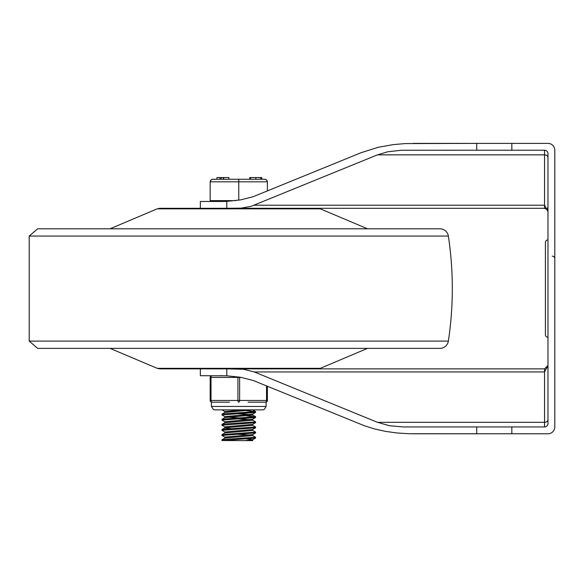 <?xml version="1.0" encoding="UTF-8"?>
<svg xmlns="http://www.w3.org/2000/svg" width="584" height="584" viewBox="0 0 584 584"><rect width="100%" height="100%" fill="white"/><g stroke="black" fill="none" stroke-linecap="round" stroke-linejoin="round"><path stroke-width="0.88" d="M200.348 368.869L200.348 375.702L226.804 375.797L226.804 368.869L243.586 369.278L254.274 371.957L544.551 371.957L547.967 365.453L544.551 368.869L236.951 368.869M110.04 348.371L157.213 368.329L159.877 368.869L544.551 368.869L544.551 422.312A3.416 2.643 180 0 0 547.967 419.67M554.8 419.224L554.8 426.948A6.833 6.833 0 0 1 547.967 433.781L409.172 433.729L397.222 432.999L385.608 431.394L374.592 428.963L364.409 425.751L253.171 380.469L240.593 377.279L226.804 375.797M554.8 157.943L554.8 150.219A6.833 6.833 0 0 0 547.967 143.387L476.719 143.387L476.719 150.219L544.551 150.219A3.416 3.416 0 0 1 547.967 153.636L547.967 423.531A3.416 3.416 0 0 1 544.551 426.948L403.427 426.948L389.637 425.758L377.454 422.312L254.274 371.957M476.719 150.219L401.42 150.241L387.761 151.774L377.454 154.855L250.989 206.364L240.966 208.152L226.804 208.298L226.804 201.371L223.431 201.458M222.803 201.465L200.348 201.465L200.348 208.298M226.804 201.371L240.593 199.889L253.171 196.698L361.233 152.65L378.184 147.307L393.295 144.606L405.165 143.584L476.719 143.387L413.195 143.387M236.951 208.298L544.551 208.298L547.025 209.357L547.967 211.671L547.025 209.357M547.171 367.643L547.69 366.796M547.967 365.453L547.69 368.008M476.719 426.948L476.719 433.781L413.195 433.781M547.967 211.671L544.551 205.21L544.551 208.298L547.303 209.692M547.31 207.897L547.755 209.459M552.238 256.128A2.562 2.562 0 0 1 554.8 258.69M545.405 242.462A2.562 2.562 0 0 1 547.967 239.9A2.562 2.562 0 0 0 545.405 242.462L545.405 334.705A2.562 2.562 0 0 0 547.967 337.267A2.562 2.562 0 0 1 545.405 334.705A2.562 2.562 0 0 0 547.967 337.267M554.8 426.948L554.8 150.219M448.359 341.107L29.2 341.107L37.646 348.371L439.913 348.371A8.541 8.541 0 0 0 448.359 341.107A351.327 351.327 0 0 0 448.359 236.06A8.541 8.541 0 0 0 439.913 228.797L37.646 228.797L436.934 228.797L367.518 228.797L320.339 208.838L157.213 208.838L159.877 208.298L317.681 208.298L320.339 208.838M157.213 208.838L110.04 228.797L40.624 228.797M175.025 208.298L190.749 208.298M173.178 208.298L174.061 208.298M224.942 416.706L221.957 414.939L222.015 414.122L223.336 413.859L255.602 411.632L255.602 412.377L252.617 414.144L224.869 416.626L224.869 417.589M221.957 414.939L255.544 412.443M224.942 411.581L221.993 409.866M246.565 410.742L255.602 411.632M224.942 421.831L222.015 420.13L222.343 419.144L255.609 416.757L255.602 417.502L252.617 419.268L224.876 421.75L224.869 422.714M221.957 420.064L255.544 417.567M246.565 415.866L255.609 416.757M224.942 426.955L221.949 425.189L222.008 424.378L224.183 424.021L255.602 421.882L255.602 422.626L252.617 424.393L224.869 426.875L224.869 427.838M221.949 425.189L255.544 422.692M252.617 420.115L255.602 421.882M224.942 432.08L221.957 430.313L222.015 429.495L222.854 429.298L255.602 427.006L255.602 427.751L252.617 429.517L224.876 431.999L224.869 432.963M221.957 430.313L255.544 427.816M252.617 425.232L255.602 427.006M224.942 437.204L222.015 435.503L222.11 434.584L255.609 432.131L255.602 432.861M221.957 435.438L255.609 432.875M252.617 430.364L255.609 432.131M221.957 440.562L222.015 439.752L223.562 439.46L255.602 437.255L255.544 438.066L252.617 439.767L244.55 440.613L221.957 440.562L255.544 438.066M252.617 435.489L255.602 437.255M252.689 434.562L224.869 437.124L224.869 438.088M246.565 438.883L252.682 439.686M252.682 439.723L252.682 440.613L244.55 440.613M237.535 434.211L250.105 435.065M252.682 434.598L252.682 435.569L224.942 438.051L222.015 439.752M222.015 434.62L224.942 432.926L252.689 430.444L252.617 429.517M224.876 427.882L230.994 428.678M252.682 424.349L252.682 425.32L224.942 427.802L222.015 429.495M227.453 417.129L240.024 417.976M237.535 418.837L250.105 419.692M252.682 419.224L252.682 420.195L224.942 422.677L222.008 424.378M244.55 409.866L224.869 411.501L224.869 412.465M237.535 413.713L250.105 414.567M252.682 414.1L252.689 415.071L224.942 417.545L222.015 419.246M252.682 409.866L224.942 412.428L222.015 414.122M261.763 179.259L261.756 177.551L261.763 179.259L264.829 179.259L212.729 179.259L211.131 179.814L210.167 181.821L210.167 200.611L235.878 200.611M267.392 191.019L267.377 181.536L266.83 180.222L265.676 179.405L264.829 179.259L266.64 180.011L267.392 181.821L238.776 181.821L238.776 200.195M220.007 177.551L216.941 177.551L216.941 179.259L220.007 179.259L220.007 177.551L221.175 177.551L221.175 179.259L223.336 179.259L223.336 177.551L221.175 177.551M223.672 177.551L223.672 179.259L228.899 179.259L228.899 177.551L223.336 177.551M223.504 177.551L223.336 179.259M228.899 179.259L261.625 179.259L261.625 177.551L260.595 177.551L260.595 179.259M238.776 179.259L238.776 181.821L210.167 181.821L210.561 180.456L211.882 179.405L216.941 179.259M260.595 177.551L255.843 177.551L255.843 179.259M255.843 177.551L249.806 177.551L249.806 179.259M229.497 402.179L211.875 402.179A1.708 1.708 0 0 1 210.167 400.471A1.708 1.708 0 0 0 211.875 402.179A1.708 0.854 -90 0 1 211.021 400.471L211.021 377.41A1.708 0.854 -90 0 1 211.875 375.702A1.708 1.708 0 0 0 210.167 377.41A1.708 1.708 0 0 1 211.875 375.702M248.061 402.179L265.683 402.179A1.708 1.708 0 0 0 267.392 400.471L267.392 386.148M237.973 376.848A1.708 0.854 90 0 0 237.922 377.41L237.922 400.471A1.708 0.854 90 0 0 238.776 402.179A1.708 0.854 -90 0 0 239.63 400.471L239.63 377.41A1.708 0.854 -90 0 0 239.623 377.111M210.167 377.41L210.167 400.471L210.167 377.41L241.345 377.41M211.875 402.179L211.444 402.179L211.444 406.449L266.114 406.449L266.114 402.179L265.683 402.179A1.708 0.854 90 0 0 266.538 400.471L210.167 400.471M219.986 375.702L222.803 375.702M377.454 422.312L544.551 422.312L544.551 426.948M377.454 154.855L544.551 154.855L544.551 205.21L254.274 205.21M544.551 150.219L544.551 154.855A3.416 2.643 180 0 1 547.967 157.498M511.839 426.948L511.839 433.781M511.839 150.219L511.839 143.387M29.2 341.107L29.2 236.06L448.359 236.06M157.213 368.329L320.339 368.329L317.681 368.869M250.543 177.551L250.543 179.259M266.538 385.805L266.538 400.471L267.392 400.471M545.252 208.371L546.098 208.671M547.661 210.313L547.96 211.496M29.2 236.06L37.646 228.797M320.339 368.329L367.518 348.371M252.617 414.99L255.551 416.684M252.617 409.859L255.544 411.559M255.551 432.941L252.617 434.642M211.444 200.611L211.444 201.465M211.444 406.449L213.408 409.545L214.861 409.866L262.698 409.866L264.151 409.545L266.114 406.449"/></g></svg>
